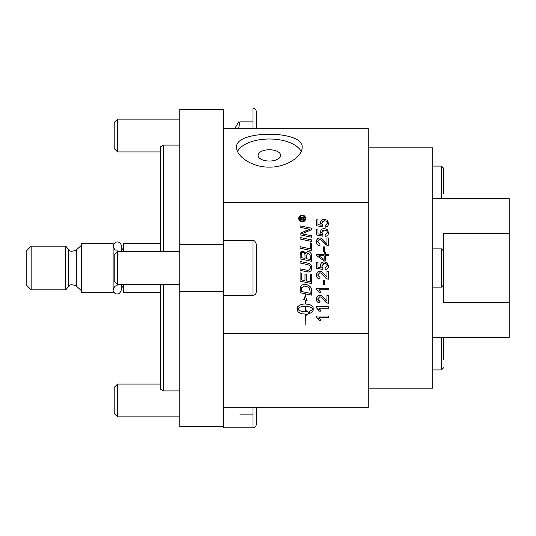 <?xml version="1.0" encoding="UTF-8"?>
<svg xmlns="http://www.w3.org/2000/svg" width="536" height="536" viewBox="0 0 536 536"><rect width="100%" height="100%" fill="white"/><g stroke="black" fill="none" stroke-linecap="round" stroke-linejoin="round"><path stroke-width="0.8" d="M310.86 287.665L311.577 290.994L311.577 295.128L300.1 292.736L300.287 287.376L300.924 286.03M300.1 289.273L300.287 287.376C300.87 285.44 302.371 284.455 304.79 284.428L306.478 284.603M307.309 284.844L309.078 285.762M309.319 285.943L310.25 286.807M302.552 284.824L303.349 284.576M309.634 288.301L308.696 287.296L304.716 285.983L301.587 287.718L301.406 291.477L310.27 293.326L309.634 288.301M304.79 284.428C308.609 284.844 310.813 286.405 311.389 289.105L311.577 290.994M302.083 217.368L302.431 218.098L304.039 216.886L304.039 217.81L302.532 219.144L304.039 219.338L304.039 220.082L300.361 220.082L300.435 217.777M300.361 219.338L300.368 218.165L301.4 217.107L302.431 218.098L303.296 217.321M301.949 219.036L301.446 217.897L300.944 219.338L301.949 219.036M302.431 218.098L302.847 217.589M324.783 284.683L323.315 284.683L323.315 280.181L324.783 280.181L324.783 284.683M320.046 291.108L320.803 292.649L319.389 292.649L316.401 289.206L316.401 288.261L328.36 288.261L328.36 289.721L319.047 289.721L319.443 290.197M319.047 289.721L320.803 292.649M326.953 271.29L328.36 271.29L328.36 279.162L327.342 278.988L323.958 276.107C322.022 273.722 320.588 272.623 319.67 272.811L317.607 275.055L319.999 277.38L319.845 278.887C317.573 278.626 316.428 277.34 316.401 275.022C316.562 272.636 317.667 271.397 319.704 271.303C320.843 271.002 322.491 272.174 324.669 274.821L326.953 277.125L326.953 271.29M319.704 271.303L320.555 271.41M321.111 271.598L321.6 271.839M322.491 272.502L324.669 274.821M316.541 276.268L316.401 275.022L317.352 272.308M319.845 278.887L318.284 278.486M328.36 279.162L326.927 278.807M325.761 278.03L322.243 274.204M323.784 297.855L326.163 300.562M316.541 300.314L316.401 299.068C316.562 296.683 317.667 295.45 319.704 295.356L320.555 295.457M324.736 301.065L323.958 300.16C322.022 297.768 320.588 296.669 319.67 296.864L317.607 299.101L319.999 301.426L319.845 302.934C317.573 302.673 316.428 301.386 316.401 299.068L317.352 296.354M319.845 302.934L318.284 302.532M318.277 300.817L319.181 301.319M319.704 295.356C320.843 295.055 322.491 296.227 324.669 298.867L326.953 301.172L326.953 295.336L328.36 295.336L328.36 303.209L327.134 302.954M325.761 302.076L325.392 301.741M328.36 303.209L327.342 303.034L323.958 300.16M325.238 269.715L325.111 268.181L327.362 265.896C327.268 264.335 326.297 263.498 324.448 263.37L321.741 265.91L322.906 268.08L322.719 269.454L316.602 268.302L316.602 262.379L318.002 262.379L318.002 267.129L321.198 267.772L320.454 265.521C320.608 263.243 321.895 262.01 324.314 261.816L327.114 262.761L328.561 265.883C328.461 268.147 327.349 269.427 325.238 269.715L326.35 269.461M324.314 261.816L327.114 262.761L328.541 266.318M328.246 267.585L327.596 268.603M321.198 267.772L320.454 265.521L320.622 264.349M324.448 263.37L322.464 264.067M322.036 267.136L322.518 267.779M318.404 309.507L317.828 308.83M317.714 308.716L317.218 308.254M320.046 309.614L320.803 311.155L319.389 311.155L316.401 307.711L316.401 306.766L328.36 306.766L328.36 308.234L319.047 308.234L319.443 308.703M319.047 308.234L320.803 311.155M328.36 255.779L325.513 255.779L325.513 260.945L324.166 260.945L316.448 255.511L316.448 254.312L324.166 254.312L324.166 252.711L325.513 252.711L325.513 254.312L328.36 254.312L328.36 255.779M318.793 255.779L324.166 259.511L324.166 255.779L318.793 255.779M318.485 318.873L318.089 318.371M320.046 318.866L320.803 320.407L319.389 320.407L316.401 316.964L316.401 316.026L328.36 316.026L328.36 317.486L319.047 317.486L319.443 317.962M319.047 317.486L320.803 320.407M311.577 283.571L300.1 281.172L300.1 272.837L301.406 273.112L301.406 279.913L304.984 280.67L304.984 273.997L306.284 274.265L306.284 280.938L310.27 281.769L310.27 274.512L311.577 274.78L311.577 283.571M305.151 325.077L305.42 314.304L305.151 325.077M300.1 270.392L300.1 268.851L308.455 270.499L310.498 267.946C310.713 266.111 309.352 264.905 306.418 264.335L300.1 263.009L300.1 261.474L306.833 262.881C310.069 263.444 311.711 265.106 311.764 267.866C311.624 270.586 310.512 271.973 308.435 272.02L300.1 270.392M310.163 271.538L308.435 272.02L306.364 271.692M311.764 267.866L311.51 269.668M306.833 262.881L308.991 263.538M310.398 264.462L311.161 265.454M302.733 304.167L305.151 303.952L305.151 299.993L303.765 299.49A11.33 11.33 0 0 0 305.286 294.512A19.685 19.685 0 0 0 307.155 300.723L305.42 300.093L305.42 303.952L310.016 304.736L312.374 306.143L313.125 307.322L313.218 310.143L312.294 312.006L309.728 313.439L309.728 311.235L311.597 310.351L312.897 309.017L311.048 307.403L307.892 306.378L305.42 306.156L305.42 311.751L305.151 306.156L300.462 306.981L297.674 309.017L299.115 310.445L302.344 311.637L306.324 311.885L306.324 310.773A20.442 20.442 0 0 0 309.172 312.508A22.666 22.666 0 0 1 306.324 315.195L306.324 314.089L302.344 313.841L300.053 313.138L298.358 312.086L297.467 310.813L297.728 306.719L299.624 305.145L302.733 304.167M311.577 261.3L300.1 258.901L300.18 253.749L302.833 251.277L305.594 253.401L307.945 251.538C310.163 251.779 311.369 253.139 311.577 255.612L311.577 261.3M307.115 251.679L308.823 251.665M309.761 252.094L311.101 253.568M311.403 254.339L311.577 255.612M304.79 252.054L305.594 253.401L305.889 252.731M310.203 255.337L307.952 253.106L306.311 255.625L306.311 258.674L310.27 259.498L310.203 255.337M302.358 252.804L301.902 253.086M302.92 252.711C301.909 252.556 301.406 253.347 301.406 255.082L301.406 257.642L305.011 258.406L305.011 255.953C304.991 253.709 304.294 252.624 302.92 252.711M300.1 255.237L300.73 252.289M301.118 251.866L301.621 251.538M302.036 251.384L304.066 251.545M323.315 246.875L324.783 246.875L324.783 251.384L323.315 251.384L323.315 246.875M311.577 250.6L300.1 248.208L300.1 246.674L310.27 248.805L310.27 242.888L311.577 243.163L311.577 250.6M316.541 242.969L316.401 241.716C316.562 239.337 317.667 238.098 319.704 238.004L320.555 238.111M323.784 240.51L326.953 243.826L326.953 237.984L328.36 237.984L328.36 245.863L326.927 245.508M325.761 244.724L323.958 242.808C322.022 240.423 320.588 239.324 319.67 239.512L317.607 241.756L319.999 244.081L319.845 245.589C317.573 245.327 316.428 244.041 316.401 241.716L317.352 239.002M319.845 245.589L318.284 245.186M328.36 245.863L327.342 245.689L322.243 240.905M319.704 238.004C320.843 237.703 322.491 238.875 324.669 241.522M311.577 241.448L300.1 239.049L300.1 237.522L311.577 239.92L311.577 241.448M324.314 228.517L327.114 229.462L328.561 232.584C328.461 234.848 327.349 236.121 325.238 236.416L325.111 234.882L327.362 232.59C327.268 231.036 326.297 230.192 324.448 230.065L321.741 232.611L322.906 234.781L322.719 236.155L316.602 234.996L316.602 229.08L318.002 229.08L318.002 233.83L321.198 234.473L320.454 232.222C320.608 229.944 321.895 228.711 324.314 228.517L327.114 229.462L328.561 232.584L328.414 233.79M321.198 234.473L320.454 232.222L320.622 231.05M322.036 233.83L322.518 234.48M323.53 230.179L322.471 230.768M311.577 237.24L300.1 234.848L300.1 233.22L309.835 229.287L300.1 227.351L300.1 225.857L311.577 228.236L311.577 229.776L301.641 233.797L311.577 235.746L311.577 237.24M304.944 232.557L301.641 233.797L304.582 234.292M304.401 231.331L309.835 229.287L306.833 228.751M327.63 226.011L325.238 227.164L325.111 225.629L327.362 223.338C327.268 221.783 326.297 220.939 324.448 220.812L321.741 223.358L322.906 225.529L322.719 226.895L316.602 225.743L316.602 219.827L318.002 219.827L318.002 224.571L321.198 225.22L320.454 222.963C320.608 220.691 321.895 219.452 324.314 219.258L327.114 220.202L328.561 223.331L328.414 224.537M321.198 225.22L320.454 222.963L320.622 221.797M322.036 224.577L322.518 225.227M322.484 221.495L322.116 221.944M324.314 219.258L327.114 220.202L328.561 223.331C328.461 225.596 327.349 226.869 325.238 227.164M300.2 221.368L299.168 220.229L298.726 218.52C298.907 216.444 300.06 215.291 302.183 215.063L302.183 215.063C304.281 215.271 305.433 216.423 305.641 218.52C305.433 220.624 304.281 221.777 302.183 221.984C300.06 221.763 298.907 220.604 298.726 218.52L298.887 217.482M302.183 221.984L300.448 221.515M302.183 221.301C303.872 221.134 304.803 220.209 304.971 218.52C304.803 216.832 303.872 215.901 302.183 215.733C300.475 215.921 299.55 216.845 299.403 218.52C299.55 220.189 300.475 221.12 302.183 221.301L300.75 220.899M302.183 215.063L303.905 215.526M305.178 216.799L305.48 219.572M223.472 202.44L368.252 202.44L368.252 333.56L223.472 333.56M113.116 268L113.116 243.418L81.432 243.418L81.432 292.582L113.116 292.582L113.116 268M31.168 246.145L26.8 250.52L26.8 285.48L31.168 289.855L31.168 246.145L65.761 246.145L65.761 289.855L31.168 289.855M123.501 284.388L123.501 292.582L160.646 292.582M160.646 243.418L123.501 243.418L123.501 251.612M160.646 151.916L117.565 151.916L117.565 119.133L179.768 119.133M117.565 119.133L114.208 122.489L114.208 148.566L117.565 151.916M256.255 128.687L256.255 111.488C256.061 109.498 254.969 108.406 252.979 108.212L252.979 128.687M252.979 121.866L239.867 121.866C238.219 121.866 238.219 121.866 239.867 121.866C238.219 121.866 238.219 121.866 239.867 121.866L238.647 128.687M179.768 416.867L117.565 416.867L117.565 384.084L160.646 384.084M252.979 407.313L252.979 427.788L223.472 427.788L223.472 426.435L179.768 426.435L179.768 291.323L223.472 291.323L223.472 426.435M117.565 384.084L114.208 387.434L114.208 413.511L117.565 416.867M252.979 427.788C254.969 427.594 256.061 426.502 256.255 424.512L256.255 407.313M252.979 414.134L239.867 414.134M179.768 284.388L117.565 284.388L117.565 251.612L179.768 251.612M117.565 251.612L114.208 254.962L114.208 281.038L117.565 284.388M252.979 295.316C254.969 295.122 256.061 294.03 256.255 292.04L256.255 243.96C254.118 238.969 253.689 241.414 252.979 240.684L252.979 295.316L223.472 295.316M256.255 268L256.255 281.661M443.641 359.267L443.641 337.385L443.641 359.267M179.768 244.677L179.768 109.565L223.472 109.565L223.472 244.677L179.768 244.677L179.768 291.323M163.38 251.612L163.38 145.075L160.646 146.656L160.646 251.612M160.646 284.388L160.646 389.344L163.38 390.925L163.38 284.388M163.38 145.075L179.768 145.075M223.472 128.687L368.252 128.687L368.252 202.44M302.143 147.353C302.552 156.03 286.921 167.406 269.367 167.131C251.806 167.406 236.182 156.03 236.584 147.353C234.574 129.88 304.16 129.88 302.143 147.353M368.252 333.56L368.252 407.313L223.472 407.313M301.185 151.46A32.776 16.388 0 0 0 269.367 139.005A32.776 16.388 0 0 0 237.542 151.46M258.071 155.393A11.29 5.648 180 0 1 269.367 149.752A11.29 5.648 180 0 1 280.656 155.393A11.29 5.648 180 0 1 269.367 161.041A11.29 5.648 180 0 1 258.071 155.393M223.472 244.677L223.472 291.323M368.252 147.809L432.713 147.809L432.713 388.191L368.252 388.191M432.713 198.615L509.2 198.615L509.2 337.385L432.713 337.385M509.2 302.679L443.641 302.679L443.641 276.194M443.641 268L443.641 233.321L509.2 233.321M441.456 248.878L441.456 287.122L443.641 284.938L443.641 251.062L441.456 248.878L432.713 248.878M443.641 177.007L443.641 193.395M443.641 193.67L443.641 168.264L441.456 166.08L441.456 198.615M76.313 286.063C68.909 282.981 70.37 286.036 68.474 286.613L68.474 249.387C70.37 249.964 68.909 253.019 76.313 249.937L76.313 286.063L81.432 290.673M441.456 337.385L441.456 369.92L443.641 367.736M117.216 250.245C116.252 249.428 115.448 252.081 113.116 246.145C115.722 238.527 121.679 243.002 121.31 246.145L121.31 251.612M117.216 285.755C116.64 286.331 115.233 284.18 113.116 289.855C112.741 293.427 119.361 297.078 121.31 289.855L121.31 284.388M121.31 285.755L123.501 287.939M121.31 250.245L123.501 248.061M76.313 249.937L81.432 245.327M68.474 249.387L65.761 246.145M68.474 286.613L65.761 289.855M234.708 128.687L238.647 121.866M252.979 240.684L223.472 240.684M441.456 369.92L432.713 369.92M163.38 390.925L179.768 390.925M441.456 287.122L432.713 287.122M441.456 166.08L432.713 166.08"/></g></svg>
